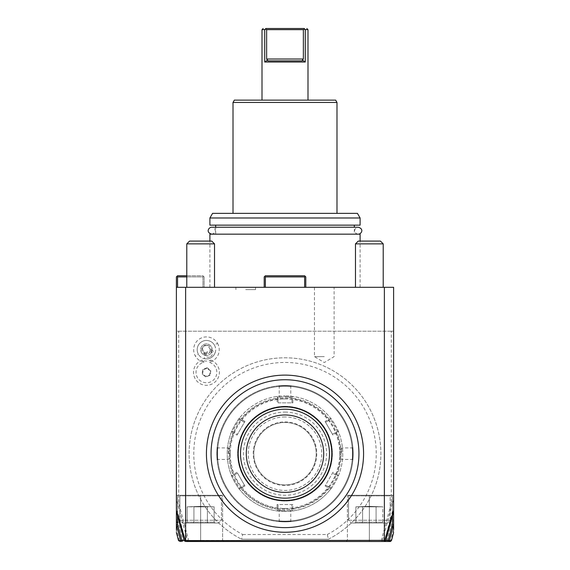 <?xml version="1.0" encoding="UTF-8"?>
<svg xmlns="http://www.w3.org/2000/svg" width="570" height="570" viewBox="0 0 570 570"><rect width="100%" height="100%" fill="white"/><g stroke="black" fill="none" stroke-linecap="round" stroke-linejoin="round"><path stroke-width="0.43" stroke-dasharray="2.85 2.14" d="M292.887 509.188L292.894 504.528L277.106 504.528L278.067 504.528L278.067 509.986L277.013 510.905L277.54 510.449L277.113 509.188A56.06 56.06 0 0 1 240.882 488.269L244.922 485.946L237.027 472.274L237.505 473.107L232.774 475.836L231.456 475.38L232.118 475.608L232.988 474.603A56.06 56.06 0 0 1 232.988 432.772L237.027 435.109L244.922 421.437L244.437 422.263L239.706 419.534L239.443 418.166C239.208 417.361 230.636 432.231 231.456 431.996A57.77 57.77 0 0 0 231.456 475.38C230.636 475.152 239.208 490.015 239.443 489.21A57.77 57.77 0 0 0 277.013 510.905L285 511.461A57.77 57.77 0 0 1 227.231 453.692A57.77 57.77 0 0 1 285 395.922L277.013 396.471A57.77 57.77 0 0 0 239.443 418.166L239.578 418.85L240.882 419.107A56.06 56.06 0 0 1 277.113 398.188L277.106 402.855L292.894 402.855L291.933 402.855L291.933 397.39L292.987 396.471L292.46 396.934L292.887 398.188A56.06 56.06 0 0 1 329.118 419.107L325.078 421.437L332.973 435.109L337.012 432.772A56.06 56.06 0 0 1 337.012 474.603L332.973 472.274L325.078 485.946L325.563 485.113L330.294 487.842L330.557 489.21C330.792 490.015 339.364 475.152 338.544 475.38A57.77 57.77 0 0 0 338.544 431.996C339.357 432.203 330.778 417.347 330.557 418.166A57.77 57.77 0 0 0 292.987 396.471L285 395.922A57.77 57.77 0 0 1 342.769 453.692A57.77 57.77 0 0 1 285 511.461L292.987 510.905A57.77 57.77 0 0 0 330.557 489.21L330.422 488.526L329.118 488.269A56.06 56.06 0 0 1 292.887 509.188L292.46 510.449L292.987 510.905L291.933 509.986L292.46 510.449M329.118 419.107L330.422 418.85L330.557 418.166L330.294 419.534L330.422 418.85M292.987 396.471L291.933 397.39L285 396.841L278.067 397.39L278.067 402.855L291.933 402.855L291.933 397.39L292.46 396.934M240.882 488.269L239.578 488.526L239.443 489.21L239.706 487.842L239.578 488.526M292.894 504.528L278.067 504.528L278.067 509.986L277.54 510.449M277.013 510.905L278.067 509.986L285 510.535L291.933 509.986L291.933 504.528L291.933 509.986L292.987 510.905L291.933 509.986M292.894 402.855L292.887 398.188M285 412.096A41.596 41.596 0 0 1 326.596 453.692A41.596 41.596 0 0 1 285 495.28A41.596 41.596 0 0 1 243.404 453.692A41.596 41.596 0 0 1 285 412.096M325.078 485.946L329.118 488.269M277.113 398.188L277.54 396.934L277.013 396.471L278.067 397.39L278.067 402.855L277.106 402.855M278.067 397.39L277.54 396.934M239.443 418.166L239.706 419.534C239.421 418.843 232.026 431.661 232.774 431.54L237.505 434.276L244.437 422.263L239.706 419.534L239.578 418.85M232.774 431.54L231.456 431.996L232.774 431.54L231.456 431.996L232.774 431.54L237.505 434.276L237.027 435.109M232.988 432.772L232.118 431.768M244.922 485.946L237.505 473.107L232.774 475.836L232.118 475.608M231.456 475.38L232.774 475.836C232.026 475.722 239.421 488.533 239.706 487.842L244.437 485.113L239.706 487.842L239.443 489.21L239.706 487.842M277.106 504.528L277.113 509.188M244.922 421.437L240.882 419.107M237.027 472.274L232.988 474.603M285 422.491A31.193 31.193 0 0 1 316.193 453.692A31.193 31.193 0 0 1 285 484.885A31.193 31.193 0 0 1 253.807 453.692A31.193 31.193 0 0 1 285 422.491A31.193 31.193 0 0 1 316.193 453.692A31.193 31.193 0 0 1 285 484.885A31.193 31.193 0 0 1 253.807 453.692A31.193 31.193 0 0 1 285 422.491M285 416.948A36.744 36.744 0 0 0 248.256 453.692A36.744 36.744 0 0 0 285 490.428A36.744 36.744 0 0 0 321.744 453.692A36.744 36.744 0 0 0 285 416.948M332.973 472.274L325.563 485.113L330.294 487.842L330.422 488.526M330.557 489.21L330.294 487.842C330.579 488.533 337.974 475.722 337.226 475.836L338.544 475.38L337.226 475.836L332.495 473.107L337.226 475.836L338.544 475.38L337.226 475.836M332.973 435.109L332.495 434.276L337.226 431.54L338.544 431.996L337.882 431.768L337.012 432.772M337.012 474.603L337.882 475.608M325.078 421.437L332.495 434.276L337.226 431.54L337.882 431.768M337.226 431.54C337.967 431.647 330.579 418.843 330.294 419.534L325.563 422.263L330.294 419.534L330.557 418.166L330.294 419.534M285 509.145A55.461 55.461 0 0 1 229.539 453.692A55.461 55.461 0 0 1 285 398.231A55.461 55.461 0 0 1 340.461 453.692A55.461 55.461 0 0 1 285 509.145M285 406.317A47.374 47.374 0 0 0 237.626 453.692A47.374 47.374 0 0 0 285 501.059A47.374 47.374 0 0 0 332.374 453.692A47.374 47.374 0 0 0 285 406.317A47.374 47.374 0 0 0 237.626 453.692A47.374 47.374 0 0 0 285 501.059A47.374 47.374 0 0 0 332.374 453.692A47.374 47.374 0 0 0 285 406.317M285 386.211A67.474 67.474 0 0 0 217.526 453.692A67.474 67.474 0 0 0 285 521.165A67.474 67.474 0 0 0 352.474 453.692A67.474 67.474 0 0 0 285 386.211A67.474 67.474 0 0 1 352.474 453.692A67.474 67.474 0 0 1 285 521.165A67.474 67.474 0 0 1 217.526 453.692A67.474 67.474 0 0 1 285 386.211M285 385.52A68.172 68.172 0 0 0 216.828 453.692A68.172 68.172 0 0 0 285 521.856A68.172 68.172 0 0 1 216.828 453.692A68.172 68.172 0 0 1 285 385.52C276.899 385.833 276.899 385.833 285 385.52C276.899 385.833 276.899 385.833 285 385.52L285 385.52C293.101 385.833 293.101 385.833 285 385.52C293.101 385.833 293.101 385.833 285 385.52A68.172 68.172 0 0 1 353.172 453.692A68.172 68.172 0 0 1 285 521.856L285 521.856C276.899 521.543 276.899 521.543 285 521.856C276.899 521.543 276.899 521.543 285 521.856L285 521.856A68.172 68.172 0 0 0 353.172 453.692A68.172 68.172 0 0 0 285 385.52L285 385.983C277.562 386.296 277.562 386.296 285 385.983C277.562 386.296 277.562 386.296 285 385.983C292.439 386.296 292.439 386.296 285 385.983C292.439 386.296 292.439 386.296 285 385.983L285 385.52M216.835 453.692C217.149 445.576 217.149 445.576 216.835 453.692C217.149 445.576 217.149 445.576 216.835 453.692C217.149 461.8 217.149 461.8 216.835 453.692C217.149 461.8 217.149 461.8 216.835 453.692L217.291 453.692C217.605 446.239 217.605 446.239 217.291 453.692C217.605 446.239 217.605 446.239 217.291 453.692C217.605 461.137 217.605 461.137 217.291 453.692C217.605 461.137 217.605 461.137 217.291 453.692L216.835 453.692M285 521.856C293.101 521.543 293.101 521.543 285 521.856C293.101 521.543 293.101 521.543 285 521.856L285 521.393C292.439 521.087 292.439 521.087 285 521.393C292.439 521.087 292.439 521.087 285 521.393C277.562 521.087 277.562 521.087 285 521.393C277.562 521.087 277.562 521.087 285 521.393L285 521.856M353.165 453.692C352.851 445.576 352.851 445.576 353.165 453.692C352.851 445.576 352.851 445.576 353.165 453.692C352.851 461.8 352.851 461.8 353.165 453.692C352.851 461.8 352.851 461.8 353.165 453.692L352.709 453.692C352.395 446.239 352.395 446.239 352.709 453.692C352.395 446.239 352.395 446.239 352.709 453.692C352.395 461.137 352.395 461.137 352.709 453.692C352.395 461.137 352.395 461.137 352.709 453.692L353.165 453.692M285 510.307L279.222 510.307L285 510.307M285 508.454C288.334 508.39 288.334 508.39 285 508.454C288.334 508.39 288.334 508.39 285 508.454C281.666 508.39 281.666 508.39 285 508.454C281.666 508.39 281.666 508.39 285 508.454A54.763 54.763 0 0 0 339.763 453.692A54.763 54.763 0 0 0 285 398.922A54.763 54.763 0 0 0 230.237 453.692A54.763 54.763 0 0 0 285 508.454A54.763 54.763 0 0 0 339.763 453.692A54.763 54.763 0 0 0 285 398.922A54.763 54.763 0 0 0 230.237 453.692A54.763 54.763 0 0 0 285 508.454M327.301 534.518A91.228 91.228 0 0 0 355.687 396.022A91.228 91.228 0 0 0 214.313 396.022A91.228 91.228 0 0 0 242.699 534.518L241.566 539.192L328.434 539.192L327.301 534.518L242.699 534.518M328.434 539.192L328.434 539.192A95.895 95.895 0 0 0 359.549 393.371A95.895 95.895 0 0 0 210.451 393.371A95.895 95.895 0 0 0 241.566 539.192L241.566 539.192A95.895 95.895 0 0 1 210.451 393.371A95.895 95.895 0 0 1 359.549 393.371A95.895 95.895 0 0 1 328.434 539.192L241.566 539.192M393.606 510.955L392.452 511.197L392.452 495.28L347.394 495.28L393.606 495.28L392.452 495.28L392.452 529.501L393.606 529.651L393.606 331.213L391.298 331.213L391.298 503.189L381.344 540.346L188.656 540.346L178.702 503.189L178.702 331.213L176.394 331.213L176.394 499.584L177.683 503.809L178.702 503.189M391.298 331.213L178.702 331.213M217.505 343.311A12.782 12.782 0 0 1 208.898 362.242A10.402 10.402 0 0 1 214.997 378.252A10.402 10.402 0 0 1 197.868 378.252A10.402 10.402 0 0 1 203.967 362.242A12.782 12.782 0 0 1 200.042 338.63A12.782 12.782 0 0 1 217.505 343.311L214.434 345.078A9.241 9.241 0 0 1 211.057 357.711A9.241 9.241 0 0 1 198.424 354.326L198.424 354.326A9.241 9.241 0 0 0 204.602 358.765L204.124 353.706A4.624 4.624 0 0 1 207.238 345.149A4.624 4.624 0 0 1 211.057 349.702L204.124 353.706M393.606 499.584L392.317 503.809L391.298 503.189M176.394 287.309L393.606 287.309L393.606 331.213L176.394 331.213L176.394 276.913L176.971 276.336L177.548 276.913L202.963 276.913L202.963 287.309L204.124 287.309L204.124 276.913L203.547 276.336L202.963 276.913L203.547 276.336L204.124 276.913L204.124 287.309L202.963 287.309L202.963 276.913L186.789 276.913M176.394 519.926L177.548 520.082L177.548 495.28L176.394 495.28L176.394 520.225L176.394 499.584M177.548 515.643L177.548 495.28L176.394 495.28L176.394 529.651L177.548 529.501L177.548 495.28L222.606 495.28L176.394 495.28L177.548 495.28L177.548 511.197L176.394 510.955M176.394 532.572L176.394 529.658M305.798 287.309L305.798 276.913L305.798 287.309L265.356 287.309L304.644 287.309L265.356 287.309L304.644 287.309L304.644 276.913L305.221 276.336L305.798 276.913L305.221 276.336L304.644 276.913L265.356 276.913L264.779 276.336L265.356 275.759L304.644 275.759L305.798 276.913L305.798 287.309L304.644 287.309L304.644 276.913L305.221 276.336M264.202 287.309L265.356 287.309L265.356 276.913L265.356 287.309L264.202 287.309L265.356 287.309L264.202 287.309L264.202 276.913L264.202 287.309L264.202 276.913L264.779 276.336L264.202 276.913L264.779 276.336L265.356 276.913L304.644 276.913L304.644 287.309M285 287.309L209.895 287.309L285 287.309M245.713 287.309L255.538 287.309L245.713 287.309M324.287 287.309L314.462 287.309L324.287 287.309M214.519 287.309L186.789 287.309L214.519 287.309L186.789 287.309L214.519 287.309L214.519 243.867L211.748 241.096L189.561 241.096L211.748 241.096L189.561 241.096L186.789 243.867L214.519 243.867M383.211 287.309L355.481 287.309L383.211 287.309L355.481 287.309L383.211 287.309L383.211 243.867L380.439 241.096L358.252 241.096L380.439 241.096L358.252 241.096L355.481 243.867L383.211 243.867M177.548 287.309L177.548 276.913M186.789 275.759L202.963 275.759L203.547 276.336L202.963 275.759L177.548 275.759L176.971 276.336M393.606 529.658L393.606 532.572M229.446 509.245A78.567 78.567 0 0 0 340.554 509.245A78.567 78.567 0 0 0 340.554 398.131A78.567 78.567 0 0 0 229.446 398.131A78.567 78.567 0 0 0 229.446 509.245M365.548 541.5L369.317 541.5M368.17 541.5L367.087 541.5M356.179 541.5L346.239 541.5L356.179 541.5M356.143 541.5L346.239 541.5L347.394 540.346L347.394 495.28L369.346 495.28L347.394 495.28L347.394 540.346L346.239 541.5L381.344 541.5L381.928 541.001L381.344 540.346M202.913 541.5L200.683 541.5M188.656 540.346L188.071 541.001L188.656 541.5L213.857 541.5M178.553 540.645L179.885 541.051L180.455 540.346L200.654 540.346L200.654 541.5L203.013 541.5M392.317 503.809L382.449 540.645L388.134 540.645L387.557 541.115L387.023 540.346L392.452 520.082L393.606 519.926M382.449 540.645L381.928 541.001M387.023 541.5L387.557 541.115M388.134 540.645L393.606 520.225M387.023 540.346L347.394 540.346L389.545 540.346L390.115 541.051L389.545 541.5M392.452 529.501L389.545 540.346M389.567 495.28L349.125 495.28L389.567 495.28A0.577 0.577 0 0 1 390.144 495.864A0.577 0.577 0 0 0 389.567 495.28M392.452 515.643L392.452 495.28L369.346 495.28L393.606 495.28L392.452 495.28L392.452 520.082M348.548 495.864A0.577 0.577 0 0 1 349.125 495.28A0.577 0.577 0 0 0 348.548 495.864L390.144 495.864L390.144 520.239L387.372 523.011L351.32 523.011L387.372 523.011L351.32 523.011L387.372 523.011L390.144 520.239L390.144 495.864L348.548 495.864L390.144 495.864L348.548 495.864L348.548 520.239L390.144 520.239L348.548 520.239L351.32 523.011L348.548 520.239L348.548 495.864M362.128 523.011L376.563 523.011L354.911 523.011L362.128 523.011L362.606 522.184L382.819 522.184L355.872 522.184L382.819 522.184L355.872 522.184L362.606 522.184L362.128 523.011L383.781 523.011L376.563 523.011L376.079 522.184L376.563 523.011L354.911 523.011L355.872 522.184L355.872 506.837L376.079 506.837L376.079 522.184L376.079 506.837L369.274 506.374L382.819 506.837L376.079 506.837L382.819 506.837L382.819 522.184L383.781 523.011L376.563 523.011L383.781 523.011L382.819 522.184L382.819 506.837L369.381 506.374L382.819 506.837L362.606 506.837L362.606 522.184L362.606 506.837L369.31 506.374L355.872 506.837L369.274 506.374L355.872 506.837L376.079 506.837L376.079 522.184L376.563 523.011L376.079 522.184L376.079 506.837L369.381 506.374L376.079 506.837L362.606 506.837L362.606 522.184L362.128 523.011L362.606 522.184L362.606 506.837L369.31 506.374L355.872 506.837L355.872 522.184L354.911 523.011L362.128 523.011M393.606 529.651L390.664 540.645L390.115 541.051M390.664 540.645L391.447 540.645M385.833 540.346L347.394 540.346L384.643 540.346L385.17 541.122M392.452 511.197L384.643 540.346M348.548 520.239L390.144 520.239L348.548 520.239M176.394 520.225L181.866 540.645L187.551 540.645L177.683 503.809M187.551 540.645L188.071 541.001M181.866 540.645L182.977 541.5M177.548 520.082L182.977 540.346L182.443 541.115M220.875 495.28L180.434 495.28L220.875 495.28A0.577 0.577 0 0 1 221.452 495.864A0.577 0.577 0 0 0 220.875 495.28M180.455 540.346L177.548 529.501M179.336 540.645L176.394 529.651M180.455 541.5L179.885 541.051M184.83 541.122L185.357 540.346L177.548 511.197M185.357 540.346L184.167 540.346M179.856 495.864A0.577 0.577 0 0 1 180.434 495.28A0.577 0.577 0 0 0 179.856 495.864L221.452 495.864L221.452 520.239L218.681 523.011L182.628 523.011L218.681 523.011L182.628 523.011L218.681 523.011L221.452 520.239L221.452 495.864L179.856 495.864L221.452 495.864L179.856 495.864L179.856 520.239L221.452 520.239L179.856 520.239L182.628 523.011L179.856 520.239L179.856 495.864M193.437 523.011L207.872 523.011L186.219 523.011L193.437 523.011L193.921 522.184L214.128 522.184L187.181 522.184L214.128 522.184L187.181 522.184L193.921 522.184L193.437 523.011L215.09 523.011L207.872 523.011L207.394 522.184L207.872 523.011L186.219 523.011L187.181 522.184L187.181 506.837L207.394 506.837L207.394 522.184L207.394 506.837L200.59 506.374L214.128 506.837L193.921 506.837L193.921 522.184L193.921 506.837L200.619 506.374L187.181 506.837L200.59 506.374L193.921 506.837L207.394 506.837L207.394 522.184L207.872 523.011L215.09 523.011L214.128 522.184L214.128 506.837L200.69 506.374L214.128 506.837L214.128 522.184L215.09 523.011L207.872 523.011L207.394 522.184L207.394 506.837L193.921 506.837L193.921 522.184L193.437 523.011L193.921 522.184L193.921 506.837L200.619 506.374L187.181 506.837L187.181 522.184L186.219 523.011L193.437 523.011M200.654 541.5L200.654 495.28L200.654 541.5L200.654 495.28L200.654 540.346L222.606 540.346L182.977 540.346M179.856 520.239L221.452 520.239L179.856 520.239M285 498.173A44.481 44.481 0 0 1 240.519 453.692A44.481 44.481 0 0 1 285 409.203A44.481 44.481 0 0 1 329.481 453.692A44.481 44.481 0 0 1 285 498.173M286.033 409.217L287.879 409.303M287.622 409.281L285.926 409.217M304.644 276.913L265.356 276.913L265.356 287.309M265.356 276.913L264.779 276.336L265.356 275.759L264.779 276.336M304.644 275.759L265.356 275.759L304.644 275.759M360.105 234.163L209.895 234.163M354.326 234.163L215.674 234.163L354.326 234.163L354.326 227.231M215.674 234.163L215.674 227.231M215.674 225.15L354.326 225.15L215.674 225.15M209.895 225.15L360.105 225.15M209.895 217.989L360.105 217.989M212.567 213.365L357.433 213.365M285 213.365L336.991 213.365L285 213.365M233.009 102.443L336.991 102.443M234.341 100.135L335.659 100.135M262.008 100.135L307.992 100.135L262.008 100.135M307.23 29.654L306.731 29.654M306.61 29.654L306.147 29.654M305.734 29.654L304.202 28.5L284.394 28.5M267.594 60.833L302.243 60.855L302.392 60.092L302.243 60.855L302.392 60.092L305.264 62.009L264.737 62.009L267.608 60.092L267.757 60.855L302.243 60.855L267.757 60.855L266.639 59.002L266.639 29.654L265.385 29.198L265.798 28.5M265.385 29.198L264.737 29.654L264.737 62.009M264.266 29.654L263.825 29.654M263.518 29.654L263.076 29.654M262.969 29.654L262.521 29.654M302.392 60.092L303.361 59.002L266.639 59.002M304.615 29.198L303.361 29.654L303.361 59.002M303.361 29.654L266.639 29.654M245.713 289.624L255.538 289.624L245.713 289.624M324.287 356.635L314.462 356.635L324.287 356.635M186.789 287.309L186.789 243.867M355.481 287.309L355.481 243.867M203.967 362.242L202.022 360.183A11.372 11.372 0 0 0 210.843 360.183L208.898 362.242M211.057 349.702L215.196 352.652A9.241 9.241 0 0 0 214.434 345.078L214.434 345.078A9.241 9.241 0 0 0 201.809 341.701A9.241 9.241 0 0 0 198.424 354.326L195.36 356.093M214.434 345.078A9.241 9.241 0 0 0 201.809 341.701A9.241 9.241 0 0 0 198.424 354.326M215.196 352.652C213.187 357.326 209.66 359.364 204.602 358.765M210.444 356.656A3.463 2.451 -30 0 0 212.225 352.802A3.463 2.451 -30 0 0 207.993 352.41A3.463 2.451 -30 0 0 206.219 356.264A3.463 2.451 -30 0 0 210.444 356.656M207.516 345.598A3.463 2.451 -30 0 0 204.316 346.047A3.463 2.451 -30 0 0 202.336 348.591C203.262 346.204 204.986 345.206 207.516 345.598L209.432 347.971C210.551 350.671 210.273 352.502 208.591 353.443C206.931 354.426 205.214 353.756 203.433 351.434L206.219 356.264M212.225 352.802L209.432 347.971M201.431 352.588A5.778 5.778 0 0 1 203.547 344.7A5.778 5.778 0 0 1 211.434 346.817A5.778 5.778 0 0 1 209.318 354.704A5.778 5.778 0 0 1 201.431 352.588A5.778 5.778 0 0 1 203.547 344.7A5.778 5.778 0 0 1 211.434 346.817A5.778 5.778 0 0 1 209.318 354.704A5.778 5.778 0 0 1 201.431 352.588M203.433 351.434L202.336 348.591M210.864 360.19A12.939 12.939 0 0 1 216.814 380.076A12.939 12.939 0 0 1 196.052 380.076A12.939 12.939 0 0 1 202.001 360.19M210.843 360.183A12.939 12.939 0 0 1 216.814 380.069A12.939 12.939 0 0 1 196.052 380.069A12.939 12.939 0 0 1 202.022 360.183M207.145 367.707L210.807 370.65L210.095 375.288L205.713 376.991L202.058 374.048L202.77 369.41L207.145 367.707L207.06 368.298L210.252 370.863L209.625 374.918L205.806 376.399L202.614 373.834L203.241 369.78L207.06 368.298L210.252 370.863L209.625 374.918L205.806 376.399L202.614 373.834L203.241 369.78L207.06 368.298M210.807 370.65L210.252 370.863M202.77 369.41L203.241 369.78M202.058 374.048L202.614 373.834M205.713 376.991L205.806 376.399M210.095 375.288L209.625 374.918M341.615 453.692L341.615 447.913L341.615 453.692M339.763 453.692C339.699 450.357 339.699 450.357 339.763 453.692C339.699 450.357 339.699 450.357 339.763 453.692C339.699 457.019 339.699 457.019 339.763 453.692C339.699 457.019 339.699 457.019 339.763 453.692M285 397.076L290.778 397.076L285 397.076M285 398.922C281.666 398.986 281.666 398.986 285 398.922C281.666 398.986 281.666 398.986 285 398.922C288.334 398.986 288.334 398.986 285 398.922C288.334 398.986 288.334 398.986 285 398.922M228.385 453.692L228.385 447.913L228.385 453.692M230.237 453.692C230.301 450.357 230.301 450.357 230.237 453.692C230.301 450.357 230.301 450.357 230.237 453.692C230.301 457.019 230.301 457.019 230.237 453.692C230.301 457.019 230.301 457.019 230.237 453.692M358.252 227.231L211.748 227.231C214.698 227.067 218.032 232.439 211.748 234.163L358.252 234.163C355.438 234.291 351.818 229.161 358.252 227.231M211.748 234.163L358.252 234.163M285 395.922L285 396.841M285 511.461L285 510.535M285 485.462A31.77 31.77 0 0 1 253.23 453.692A31.77 31.77 0 0 1 285 421.914A31.77 31.77 0 0 1 316.77 453.692A31.77 31.77 0 0 1 285 485.462M369.346 541.5L369.346 495.28L369.346 541.5M369.346 495.28L369.346 540.346L369.346 495.28M338.544 431.996L337.226 431.547M278.716 385.812L279.222 386.268L279.222 397.076L282.399 398.986M291.284 385.812L290.778 386.268L290.778 397.076L287.601 398.986M291.284 521.571L290.778 521.108L290.778 510.307L287.601 508.39M278.716 521.571L279.222 521.108L279.222 510.307L282.399 508.39M223.761 541.5L222.606 540.346L222.606 495.28L222.606 540.346L223.761 541.5M360.105 287.309L360.105 241.096M209.895 287.309L209.895 241.096M235.894 289.624L235.894 287.309M255.538 289.624L255.538 287.309M314.462 287.309L314.462 356.635L324.287 362.534L334.106 356.635L334.106 287.309M352.88 447.407L352.417 447.913L341.615 447.913L339.706 451.091M352.88 459.969L352.417 459.463L341.615 459.463L339.706 456.285M217.12 447.407L217.583 447.913L228.385 447.913L230.294 451.091M217.12 459.969L217.583 459.463L228.385 459.463L230.294 456.285"/><path stroke-width="0.85" d="M177.548 515.643L177.548 524.578L176.394 524.742L176.394 529.658M176.394 524.742L176.394 287.309L393.606 287.309L393.606 524.742L389.346 540.645L388.804 541.037L388.227 540.346L392.452 524.578L393.542 524.97M186.789 276.913L177.548 276.913L176.971 276.336L176.394 276.913L176.394 287.309M177.548 276.913L177.548 287.309M176.971 276.336L177.548 275.759L186.789 275.759M393.606 529.658L393.606 524.742M176.394 511.333L184.245 540.645L384.365 540.346L385.755 540.645L384.643 541.5L383.596 541.5L384.643 540.624L393.606 510.528M384.365 540.346L384.365 287.309M185.635 540.346L185.635 287.309M383.596 541.5L186.404 541.5L185.357 540.624L176.394 510.528M381.344 541.5L369.346 541.5L390.329 541.5L391.447 540.645L393.606 532.572M369.317 541.5L368.17 541.5M203.013 541.5L365.548 541.5M389.545 541.5L384.643 541.5M367.087 541.5L356.143 541.5M186.404 541.5L200.683 541.5M213.857 541.5L202.913 541.5M200.654 541.5L188.656 541.5M176.394 532.572L178.553 540.645L180.455 541.5M390.664 540.645L389.346 540.645M388.227 541.5L388.804 541.037M388.227 540.346L385.833 540.346M393.606 511.333L385.755 540.645M392.452 515.643L392.452 524.578M176.458 524.97L180.654 540.645L179.336 540.645M180.654 540.645L181.773 541.5M184.245 540.645L185.357 541.5M184.167 540.346L181.773 540.346L181.196 541.037M177.548 524.578L181.773 540.346M340.554 398.131A78.567 78.567 0 0 0 229.446 398.131A78.567 78.567 0 0 0 229.446 509.245A78.567 78.567 0 0 0 340.554 509.245A78.567 78.567 0 0 0 340.554 398.131M232.71 505.975A73.943 73.943 0 0 0 337.29 505.975A73.943 73.943 0 0 0 337.29 401.401A73.943 73.943 0 0 0 232.71 401.401A73.943 73.943 0 0 0 232.71 505.975M285 406.895A46.797 46.797 0 0 1 331.797 453.692A46.797 46.797 0 0 1 285 500.481A46.797 46.797 0 0 1 238.203 453.692A46.797 46.797 0 0 1 285 406.895M286.033 409.217A44.481 44.481 0 0 0 240.519 453.171A44.481 44.481 0 0 0 285 498.173A44.481 44.481 0 0 0 329.481 454.205A44.481 44.481 0 0 0 286.033 409.217L286.283 409.224M285 414.981A38.703 38.703 0 0 0 246.297 453.692A38.703 38.703 0 0 0 285 492.395A38.703 38.703 0 0 0 323.703 453.692A38.703 38.703 0 0 0 285 414.981M265.356 287.309L265.356 276.913L304.644 276.913L305.221 276.336L305.798 276.913L305.798 287.309M304.644 276.913L304.644 287.309M264.202 287.309L264.202 276.913L264.779 276.336L265.356 276.913M264.779 276.336L265.356 275.759L304.644 275.759L305.221 276.336M209.895 241.096L209.895 234.163L360.105 234.163L360.105 241.096M215.674 227.231L215.674 225.15M354.326 227.231L354.326 225.15M360.105 217.989L360.105 225.15L209.895 225.15L209.895 217.989L212.567 213.365L357.433 213.365L360.105 217.989L209.895 217.989M233.009 102.443L234.341 100.135L335.659 100.135L336.991 102.443L233.009 102.443L233.009 213.365M264.266 29.654L265.385 29.198L266.639 29.654L266.639 59.002L267.757 60.855L267.608 60.092L264.737 62.009L264.737 29.654L262.008 29.654L262.008 100.135M264.737 62.009L305.264 62.009L305.264 29.654L305.264 62.009L302.392 60.092L302.492 60.805M265.385 29.198L265.798 28.5L304.202 28.5C307.7 28.5 307.7 28.5 304.202 28.5C307.7 28.5 307.7 28.5 304.202 28.5L305.264 29.654L307.992 29.654L307.992 100.135M306.838 28.5L307.878 29.654M306.147 29.654L305.734 29.654M304.615 29.198L303.361 29.654L303.361 59.002L302.435 60.156M267.608 60.092L267.757 60.855L302.243 60.855M266.639 29.654L303.361 29.654M265.798 28.5C262.3 28.5 262.3 28.5 265.798 28.5C262.3 28.5 262.3 28.5 265.798 28.5L284.394 28.5M355.481 287.309L355.481 243.867L383.211 243.867L383.211 287.309M355.481 243.867L358.252 241.096L380.439 241.096L383.211 243.867M186.789 287.309L186.789 243.867L214.519 243.867L214.519 287.309M186.789 243.867L189.561 241.096L211.748 241.096L214.519 243.867M211.748 234.163C205.442 232.403 208.812 227.074 211.748 227.231L358.252 227.231C364.536 228.955 361.202 234.32 358.252 234.163M266.639 59.002L303.361 59.002M336.991 102.443L336.991 213.365M262.008 29.654L263.162 28.5"/></g></svg>
